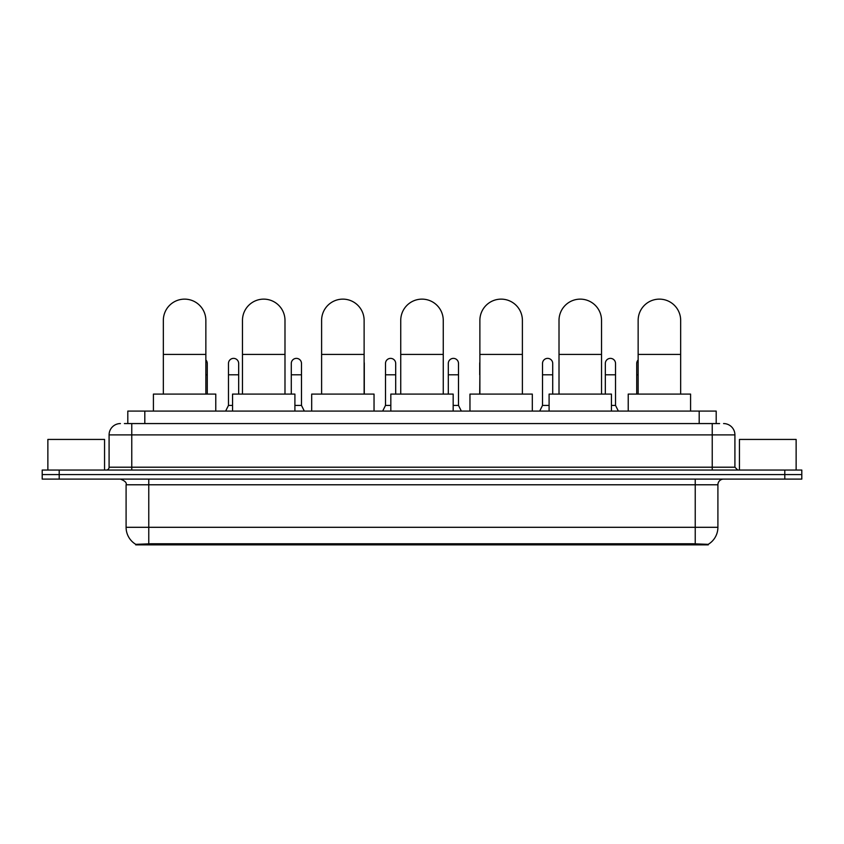 <?xml version="1.0" encoding="UTF-8"?>
<svg xmlns="http://www.w3.org/2000/svg" width="844" height="844" viewBox="0 0 844 844"><rect width="100%" height="100%" fill="white"/><g stroke="black" fill="none" stroke-linecap="round" stroke-linejoin="round"><path stroke-width="1.27" d="M124.395 423.561L131.769 423.561L124.395 423.561L127.803 423.561L127.803 411.091L716.197 411.091L716.197 423.561M708.264 544.865L135.736 544.865L135.736 544.306M126.094 527.3L148.766 527.3L148.766 484.783L126.094 484.783L126.094 527.3A19.845 19.845 0 0 0 135.8 544.348L151.034 543.768L692.966 543.768L708.2 544.348A19.845 19.845 0 0 0 717.906 527.3L717.906 484.783A5.665 5.665 0 0 1 723.572 479.107M801.8 479.107L801.8 474.581L42.2 474.581L42.2 479.107L59.207 479.107L59.207 474.581L42.2 474.581L42.2 470.045L59.207 470.045L59.207 474.581L801.8 474.581L801.8 479.107L59.207 479.107M120.428 423.561A11.341 11.341 0 0 0 109.087 434.892L109.087 467.207A2.838 2.838 0 0 1 106.26 470.045M723.572 423.561A11.341 11.341 0 0 1 734.913 434.892L131.769 434.892L131.769 423.561L719.605 423.561M734.913 434.892L734.913 467.207L737.74 470.045M801.8 470.045L801.8 474.581L801.8 470.045L59.207 470.045M104.55 470.045L104.55 439.429L47.865 439.429L47.865 470.045M796.135 470.045L796.135 439.429L739.449 439.429L739.449 470.045M163.335 394.085L163.335 320.393A21.258 21.258 0 0 1 184.593 299.135A21.258 21.258 0 0 1 205.852 320.393A21.258 21.258 0 0 0 184.593 299.135M205.852 394.085L205.852 320.393M215.779 411.091L215.779 394.085L153.418 394.085L153.418 411.091M242.471 394.085L242.471 320.393A21.258 21.258 0 0 1 263.729 299.135A21.258 21.258 0 0 1 284.987 320.393A21.258 21.258 0 0 0 263.729 299.135M284.987 394.085L284.987 320.393M294.904 411.091L294.904 394.085L232.554 394.085L232.554 411.091M321.606 394.085L321.606 320.393A21.258 21.258 0 0 1 342.864 299.135A21.258 21.258 0 0 1 364.123 320.393A21.258 21.258 0 0 0 342.864 299.135M364.123 394.085L364.123 320.393M374.04 411.091L374.04 394.085L311.689 394.085L311.689 411.091M400.742 394.085L400.742 320.393A21.258 21.258 0 0 1 422 299.135A21.258 21.258 0 0 1 443.258 320.393A21.258 21.258 0 0 0 422 299.135M443.258 394.085L443.258 320.393M453.175 411.091L453.175 394.085L390.825 394.085L390.825 411.091M479.877 394.085L479.877 320.393A21.258 21.258 0 0 1 501.136 299.135A21.258 21.258 0 0 1 522.394 320.393A21.258 21.258 0 0 0 501.136 299.135M522.394 394.085L522.394 320.393M532.311 411.091L532.311 394.085L469.96 394.085L469.96 411.091M559.013 394.085L559.013 320.393A21.258 21.258 0 0 1 580.271 299.135A21.258 21.258 0 0 1 601.529 320.393A21.258 21.258 0 0 0 580.271 299.135M601.529 394.085L601.529 320.393M611.446 411.091L611.446 394.085L549.096 394.085L549.096 411.091M638.148 394.085L638.148 320.393A21.258 21.258 0 0 1 659.407 299.135A21.258 21.258 0 0 1 680.665 320.393A21.258 21.258 0 0 0 659.407 299.135M680.665 394.085L680.665 320.393M690.582 411.091L690.582 394.085L628.221 394.085L628.221 411.091M207.276 394.085L207.276 363.469A5.106 5.106 0 0 0 205.852 359.945A5.106 5.106 0 0 1 207.276 363.469M225.633 411.091L228.471 405.415L232.554 405.415M238.673 394.085L238.673 363.469A5.106 5.106 0 0 0 233.893 358.383A5.106 5.106 0 0 1 238.673 363.469M228.471 405.415L228.471 374.81L238.673 374.81M228.471 374.81L228.471 363.469A5.106 5.106 0 0 1 233.893 358.383M294.904 405.415L301.487 405.415L304.315 411.091M301.487 405.415L301.487 363.469A5.106 5.106 0 0 0 296.698 358.383A5.106 5.106 0 0 1 301.487 363.469M291.286 394.085L291.286 374.81L301.487 374.81M291.286 374.81L291.286 363.469A5.106 5.106 0 0 1 296.698 358.383M364.291 394.085L364.291 363.469A5.106 5.106 0 0 0 364.123 362.16A5.106 5.106 0 0 1 364.291 363.469M382.659 411.091L385.497 405.415L390.825 405.415M395.699 394.085L395.699 363.469A5.106 5.106 0 0 0 390.92 358.383A5.106 5.106 0 0 1 395.699 363.469M385.497 405.415L385.497 374.81L395.699 374.81M385.497 374.81L385.497 363.469A5.106 5.106 0 0 1 390.92 358.383M453.175 405.415L458.503 405.415L461.341 411.091M458.503 405.415L458.503 363.469A5.106 5.106 0 0 0 453.724 358.383A5.106 5.106 0 0 1 458.503 363.469M448.301 394.085L448.301 374.81L458.503 374.81M448.301 374.81L448.301 363.469A5.106 5.106 0 0 1 453.724 358.383M479.708 394.085L479.877 374.81M479.708 374.81L479.708 363.469A5.106 5.106 0 0 1 479.877 362.16M539.685 411.091L542.513 405.415L549.096 405.415M552.714 394.085L552.714 363.469A5.106 5.106 0 0 0 547.935 358.383A5.106 5.106 0 0 1 552.714 363.469M542.513 405.415L542.513 374.81L552.714 374.81M542.513 374.81L542.513 363.469A5.106 5.106 0 0 1 547.935 358.383M611.446 405.415L615.529 405.415L618.367 411.091M615.529 405.415L615.529 363.469A5.106 5.106 0 0 0 610.75 358.383A5.106 5.106 0 0 1 615.529 363.469M605.327 394.085L605.327 374.81L615.529 374.81M605.327 374.81L605.327 363.469A5.106 5.106 0 0 1 610.75 358.383M636.724 394.085L636.724 374.81L638.148 374.81M636.724 374.81L636.724 363.469A5.106 5.106 0 0 1 638.148 359.945M692.966 544.865L692.966 543.768M151.034 544.865L151.034 543.768M144.809 423.561L144.809 411.091M699.191 423.561L699.191 411.091M695.234 479.107L695.234 484.783L148.766 484.783L148.766 479.107M717.906 484.783L695.234 484.783L695.234 527.3L717.906 527.3M695.234 543.884L695.234 527.3L148.766 527.3L148.766 543.884M784.793 479.107L784.793 470.045M131.769 470.045L131.769 434.892L109.087 434.892M109.087 467.207L734.913 467.207M712.231 423.561L712.231 470.045M163.335 354.406L205.852 354.406M242.471 354.406L284.987 354.406M321.606 354.406L364.123 354.406M400.742 354.406L443.258 354.406M479.877 354.406L522.394 354.406M559.013 354.406L601.529 354.406M638.148 354.406L680.665 354.406M205.852 374.81L207.276 374.81M126.094 484.783C126.895 482.768 124.996 480.88 120.428 479.107"/></g></svg>
